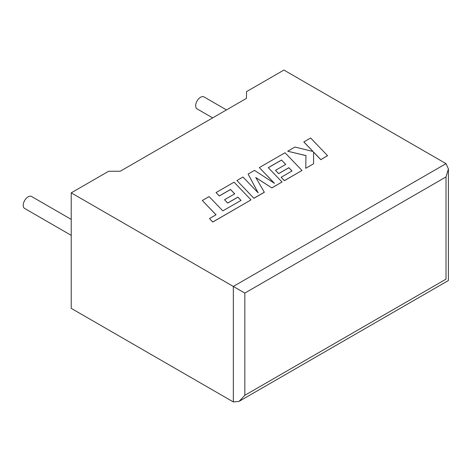 <?xml version="1.0" encoding="UTF-8"?>
<svg xmlns="http://www.w3.org/2000/svg" width="472" height="472" viewBox="0 0 472 472"><rect width="100%" height="100%" fill="white"/><g stroke="black" fill="none" stroke-linecap="round" stroke-linejoin="round"><path stroke-width="0.71" d="M71.225 219.392L31.571 196.494A6.909 3.988 120 0 0 28.113 196.836A6.909 3.988 120 0 0 23.6 202.925A6.909 3.988 120 0 0 24.662 208.465L71.225 235.351M212.66 117.882L197.107 108.902A6.909 3.988 -60 0 1 196.051 103.362A6.909 3.988 -60 0 1 200.565 97.273A6.909 3.988 -60 0 1 204.022 96.931L226.483 109.899M71.225 192.853L233.327 286.445L446.016 163.648L283.914 70.062L246.549 91.633L246.431 98.382L120.283 171.212L108.59 171.283L71.225 192.853L71.225 308.352L233.327 401.938L233.327 286.445L244.826 293.082L244.826 395.3L239.08 401.371L233.327 401.938M446.016 163.648L448.4 168.911L446.016 176.923L244.826 293.082M244.826 395.3L446.016 279.147C449.12 280.934 449.12 280.934 446.016 279.147L446.016 176.923M303.832 141.895L313.06 151.506L294.929 147.034L287.684 151.217L305.98 155.589L305.744 168.297L313.585 163.772L313.55 152.061L320.801 159.607L327.58 155.689L310.606 137.983L303.832 141.96L312.977 151.482M327.58 155.689L320.801 159.672L313.55 152.126M287.684 151.217L305.98 155.654M305.744 168.297L313.585 163.772M281.477 160.032L285.713 164.427L275.489 170.327L278.633 173.596L288.858 167.696L292.003 171L281.147 177.265L284.392 180.623L301.991 170.463L285.023 152.751L259.358 167.572L274.48 183.331L254.461 170.398L248.107 174.068L258.172 192.865L242.98 177.029L236.926 180.522L253.901 198.299L264.349 192.263L255.771 177.501L271.872 187.921L282.02 181.997L268.273 167.66L281.477 160.032L285.672 164.451M253.901 198.234L264.349 192.198M255.83 177.608L271.872 187.921M271.872 187.856L282.02 181.997M268.314 167.702L281.477 160.102M275.489 170.327L278.633 173.667L288.858 167.761L291.962 171.023M281.147 177.265L284.392 180.693L301.991 170.463M259.358 167.572L274.315 183.225M248.107 174.068L258.09 192.782M236.926 180.522L253.901 198.299M202.335 200.494L216.028 214.784L209.509 218.548L212.783 221.97L251.027 199.886L234.059 182.18L216.058 192.57L219.303 195.927L230.519 189.455L234.749 193.85L224.53 199.75L227.675 203.019L237.894 197.119L241.039 200.417L222.813 210.866L209.12 196.576L202.335 200.494L215.987 214.807M209.509 218.548L212.783 222.035L251.027 199.886M216.058 192.57L219.303 195.998L230.519 189.52L234.708 193.874M224.53 199.75L227.675 203.084L237.894 197.184L240.997 200.441M448.4 168.911L448.4 280.521L239.08 401.371"/></g></svg>

